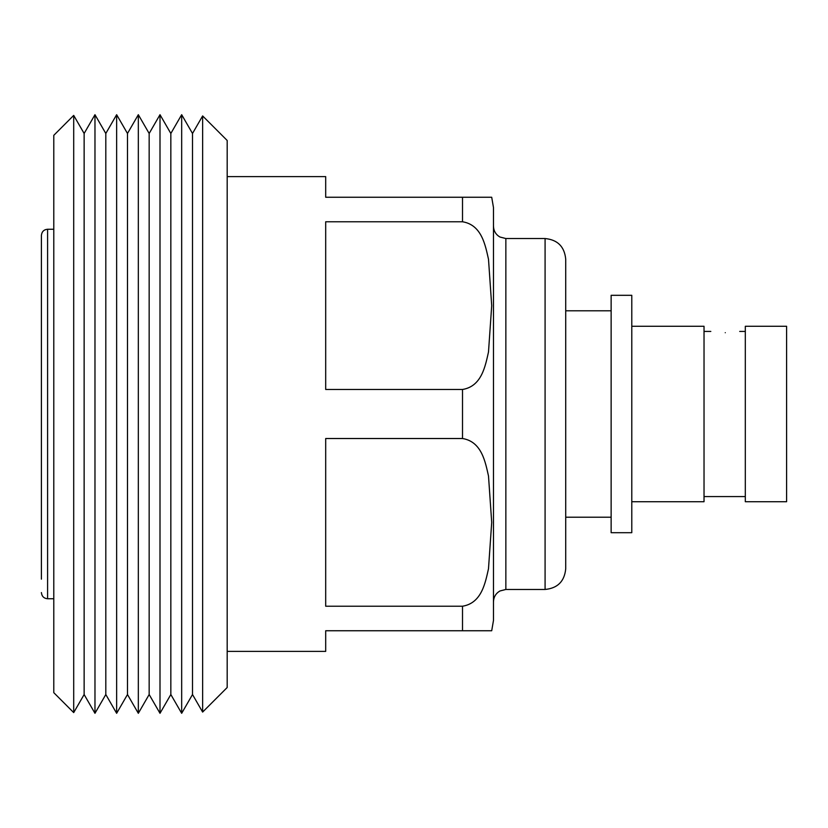 <?xml version="1.0" encoding="UTF-8"?>
<svg xmlns="http://www.w3.org/2000/svg" width="828" height="828" viewBox="0 0 828 828"><rect width="100%" height="100%" fill="white"/><g stroke="black" fill="none" stroke-linecap="round" stroke-linejoin="round"><path stroke-width="1.24" d="M725.266 332.701C706.626 331.314 706.626 331.314 725.266 332.701C743.906 331.314 743.906 331.314 725.266 332.701M786.6 326.273L786.6 501.727L745.314 501.727L745.314 326.273L786.6 326.273M631.785 326.273L704.028 326.273L704.028 501.727L631.785 501.727M631.785 295.306L631.785 532.694L611.136 532.694L611.136 295.306L631.785 295.306M611.136 310.79L565.721 310.79L565.721 517.21L611.136 517.21M505.856 589.464L545.083 589.464L545.083 238.536L505.856 238.536L505.856 589.464L499.895 590.995C495.786 593.448 493.643 597.06 493.478 601.852L493.478 414L493.478 620.431L491.708 630.75M545.083 238.536C557.617 239.758 564.499 246.641 565.721 259.185L565.721 568.815C564.499 581.36 557.617 588.242 545.083 589.464M491.708 197.25L493.478 207.569L493.478 414M462.51 221.769C481.875 224.895 485.363 245.554 488.499 259.257L491.708 305.646L488.489 352.045C485.301 365.945 481.803 386.355 462.51 389.47L325.694 389.47L325.694 221.769L462.51 221.769L462.51 197.25L491.708 197.25L325.694 197.25L325.694 176.612L227.182 176.612M462.51 630.75L325.694 630.75L491.708 630.75L462.51 630.75L462.51 606.22L325.694 606.22L325.694 438.519L462.51 438.519C481.875 441.645 485.363 462.303 488.499 476.007L491.708 522.396L488.489 568.795C485.301 582.684 481.803 603.105 462.51 606.22M227.182 651.388L325.694 651.388L325.694 630.75M41.4 579.145L41.4 248.855M192.51 133.474L192.51 694.526L202.632 712.07L202.632 115.93L192.51 133.474L181.674 114.699L181.674 713.301L170.837 694.526L160.001 713.301L160.001 114.699L170.837 133.474L170.837 694.526M94.972 114.699L84.135 133.474L84.135 694.526L94.972 713.301L94.972 114.699L105.808 133.474L105.808 694.526L116.644 713.301L116.644 114.699L127.481 133.474L127.481 694.526L138.328 713.301L138.328 114.699L149.164 133.474L149.164 694.526L160.001 713.301M73.702 115.402L53.789 135.326L53.789 692.674L73.702 712.597L73.702 115.402L84.135 133.474M41.4 414L41.4 235.442C41.804 231.643 43.863 229.584 47.589 229.252L47.589 598.747C43.863 598.416 41.804 596.357 41.4 592.558M202.632 712.07L227.182 687.519L227.182 140.481L202.632 115.93M462.51 438.519L462.51 389.47M745.314 331.428L739.715 331.428M710.817 331.428L704.028 331.428M745.314 496.572L704.028 496.572M170.837 133.474L181.674 114.699M149.164 133.474L160.001 114.699M127.481 133.474L138.328 114.699M105.808 133.474L116.644 114.699M53.789 229.252L47.589 229.252M53.789 598.747L47.589 598.747M84.135 694.526L73.702 712.597M105.808 694.526L94.972 713.301M127.481 694.526L116.644 713.301M149.164 694.526L138.328 713.301M192.51 694.526L181.674 713.301M505.856 238.536L499.895 237.005C495.786 234.552 493.643 230.94 493.478 226.147"/></g></svg>
